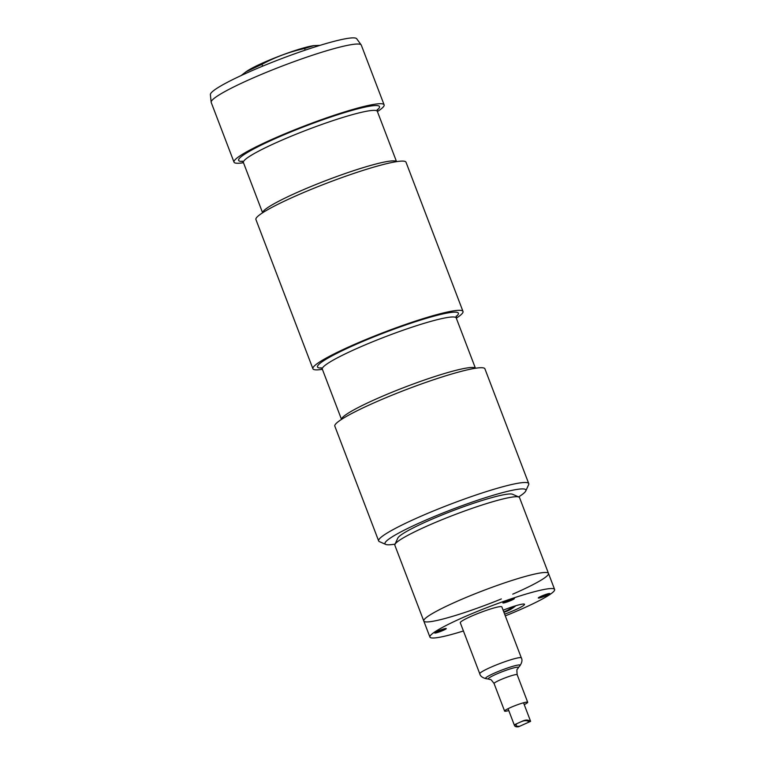 <?xml version="1.0" encoding="UTF-8"?>
<svg xmlns="http://www.w3.org/2000/svg" width="765" height="765" viewBox="0 0 765 765"><rect width="100%" height="100%" fill="white"/><g stroke="black" fill="none" stroke-linecap="round" stroke-linejoin="round"><path stroke-width="1.15" d="M501.343 598.947A66.737 7.21 -20.9 0 1 423.781 621.017A66.737 7.21 -20.9 0 1 483.557 590.475A66.737 7.21 -20.9 0 1 548.476 573.396A66.737 7.21 -20.9 0 1 514.912 593.21A66.737 7.21 -20.9 0 1 512.741 594.156M394.95 544.384L397.8 538.101A61.793 6.675 -20.9 0 1 453.071 510.628A61.793 6.675 -20.9 0 1 512.579 494.267L518.899 497.049A66.737 7.21 -20.9 0 1 519.55 497.642L548.476 573.396A66.737 7.21 159.1 0 0 494.372 586.459A66.737 7.21 159.1 0 0 426.631 617.298A66.737 7.21 159.1 0 0 423.781 621.017L394.855 545.263A66.737 7.21 -20.9 0 1 394.95 544.384A66.737 7.21 -20.9 0 1 454.63 514.721A66.737 7.21 -20.9 0 1 518.899 497.049M505.302 615.902A66.737 7.21 159.1 0 0 554.615 589.471A66.737 7.21 159.1 0 0 500.511 602.533A66.737 7.21 159.1 0 0 432.77 633.372A66.737 7.21 159.1 0 0 429.92 637.082A66.737 7.21 159.1 0 0 463.427 630.982M504.632 614.171A19.775 2.132 159.1 0 0 524.513 604.312A19.775 2.132 159.1 0 0 503.121 610.202M503.121 602.571A6.177 0.669 159.1 0 0 502.863 602.916A6.177 0.669 159.1 0 0 508.868 601.338A6.177 0.669 159.1 0 0 514.405 598.507A6.177 0.669 159.1 0 0 509.394 599.722A6.177 0.669 159.1 0 0 503.121 602.571M434.969 632.626A6.177 0.669 159.1 0 0 434.711 632.971A6.177 0.669 159.1 0 0 440.716 631.393A6.177 0.669 159.1 0 0 446.253 628.562A6.177 0.669 159.1 0 0 441.242 629.767A6.177 0.669 159.1 0 0 434.969 632.626M538.55 597.647A6.177 0.669 159.1 0 0 538.283 597.991A6.177 0.669 159.1 0 0 544.298 596.413A6.177 0.669 159.1 0 0 549.825 593.583A6.177 0.669 159.1 0 0 544.814 594.788A6.177 0.669 159.1 0 0 538.55 597.647M506.411 600.898L510.418 599.358M541.83 595.964L545.837 594.434M438.728 630.752L442.266 629.413M438.249 630.943L437.637 631.297L438.871 631.125M513.21 606.559A32.799 31.489 90.9 0 1 503.762 611.876M515.237 605.918A32.799 31.489 90.9 0 1 503.906 612.268A32.876 32.876 0 0 0 515.792 605.746M319.952 45.374L313.841 45.623L304.575 48.511C289.591 51.781 275.371 57.059 261.917 64.346L246.062 71.757L241.099 75.572M305.197 50.136L304.575 48.511M262.615 66.163L261.917 64.346M246.062 71.757L246.827 71.231A39.302 4.246 -20.9 0 1 279.11 56.208A39.302 4.246 -20.9 0 1 313.612 45.651A39.302 4.246 -20.9 0 1 313.956 45.604A39.302 4.246 -20.9 0 1 314.071 45.584M518.613 496.925A75.391 8.138 159.1 0 0 525.775 490.948A75.391 8.138 159.1 0 0 452.545 509.251A75.391 8.138 159.1 0 0 385.751 544.422A75.391 8.138 159.1 0 0 392.904 544.441A75.391 8.138 159.1 0 0 395.075 544.097M385.751 544.422L379.43 541.639A80.335 8.673 -20.9 0 1 378.646 540.922A80.335 8.673 -20.9 0 1 450.604 504.164A80.335 8.673 -20.9 0 1 528.749 483.614A80.335 8.673 -20.9 0 1 528.634 484.656L525.775 490.948M528.749 483.614L484.914 368.826A80.335 8.673 159.1 0 0 406.77 389.385A80.335 8.673 159.1 0 0 334.821 426.143L378.646 540.922M456.313 318.183A80.335 8.673 159.1 0 0 462.997 311.441A80.335 8.673 159.1 0 0 384.852 331.991A80.335 8.673 159.1 0 0 312.904 368.749A80.335 8.673 159.1 0 0 321.3 369.485A80.335 8.673 159.1 0 0 322.381 369.323M462.997 311.441L406.014 162.218A80.335 8.673 159.1 0 0 327.879 182.768A80.335 8.673 159.1 0 0 255.921 219.536L312.904 368.749M377.413 111.575A80.335 8.673 159.1 0 0 384.107 104.824A80.335 8.673 159.1 0 0 305.962 125.384A80.335 8.673 159.1 0 0 234.004 162.142A80.335 8.673 159.1 0 0 242.409 162.878A80.335 8.673 159.1 0 0 243.49 162.715M384.107 104.824L361.31 45.145A80.335 8.673 159.1 0 0 361.185 44.915A80.335 8.673 159.1 0 0 352.914 44.408A80.335 8.673 159.1 0 0 267.989 71.68A80.335 8.673 159.1 0 0 211.159 102.214A80.335 8.673 159.1 0 0 211.216 102.462L234.004 162.142M211.159 102.214L210.385 94.621A78.346 8.463 -20.9 0 1 265.818 64.853A78.346 8.463 -20.9 0 1 348.63 38.25A78.346 8.463 -20.9 0 1 356.7 38.747L361.185 44.915M516.767 723.747L515.878 725.019C516.394 726.253 517.752 726.626 519.961 726.138L529.246 721.969L528.146 721.232C526.253 720.334 523.862 720.534 520.955 721.835M519.961 726.138L518.584 726.75C516.327 727.094 514.941 726.635 514.424 725.373L515.266 724.369L522.323 721.204C525.153 719.884 527.496 719.722 529.351 720.697L530.614 721.347L523.528 702.777M524.235 704.632A12.355 1.339 159.1 0 0 527.687 702.251A12.355 1.339 159.1 0 0 515.667 705.416A12.355 1.339 159.1 0 0 504.594 711.068A12.355 1.339 159.1 0 0 505.646 711.211A12.355 1.339 159.1 0 0 508.763 710.542M521.348 657.919L501.859 606.894A22.242 2.4 159.1 0 0 480.219 612.593A22.242 2.4 159.1 0 0 460.291 622.767L479.779 673.793A22.242 2.4 159.1 0 1 499.708 663.609A22.242 2.4 159.1 0 1 521.348 657.919C522.495 659.918 522.046 662.509 519.98 665.674A18.542 1.999 159.1 0 0 502.127 669.949A18.542 1.999 159.1 0 0 485.966 678.67C482.313 677.675 480.248 676.05 479.779 673.793M504.422 601.806L512.502 598.727M539.841 596.882L547.922 593.803M436.27 631.861L444.35 628.782M475.4 368.261A71.68 7.746 159.1 0 0 405.785 386.813A71.68 7.746 159.1 0 0 341.534 419.383M456.256 316.022L456.227 317.963A71.68 7.746 159.1 0 0 386.507 336.304A71.68 7.746 159.1 0 0 322.304 369.113L341.506 419.402M456.064 316.672A75.391 8.138 159.1 0 0 385.044 332.488A75.391 8.138 159.1 0 0 321.558 368.032M396.5 161.654A71.68 7.746 159.1 0 0 326.894 180.205A71.68 7.746 159.1 0 0 262.634 212.775M377.355 109.414L377.336 111.355A71.68 7.746 159.1 0 0 307.607 129.696A71.68 7.746 159.1 0 0 243.404 162.505L262.605 212.794M377.174 110.064A75.391 8.138 159.1 0 0 306.153 125.881A75.391 8.138 159.1 0 0 242.668 161.425M527.687 702.251L517.169 674.701A12.355 1.339 159.1 0 0 505.149 677.866A12.355 1.339 159.1 0 0 494.075 683.518L504.594 711.068M517.169 674.701C516.423 666.822 517.494 670.36 518.201 667.826A16.065 1.731 159.1 0 0 502.729 671.527A16.065 1.731 159.1 0 0 488.72 679.081L485.966 678.67M423.781 621.017L429.92 637.082M548.476 573.396L554.615 589.471M504.164 601.95L512.789 598.651M539.583 597.016L548.209 593.726M436.012 631.995L444.637 628.706M456.227 317.963L475.438 368.252M322.304 369.113L320.994 367.678M377.336 111.355L396.538 161.644M243.404 162.505L242.094 161.071M514.424 725.373L508.056 708.686M530.614 721.357L529.246 721.969M494.075 683.518C489.38 677.149 490.948 680.496 488.72 679.081M518.201 667.826L519.98 665.674"/></g></svg>
